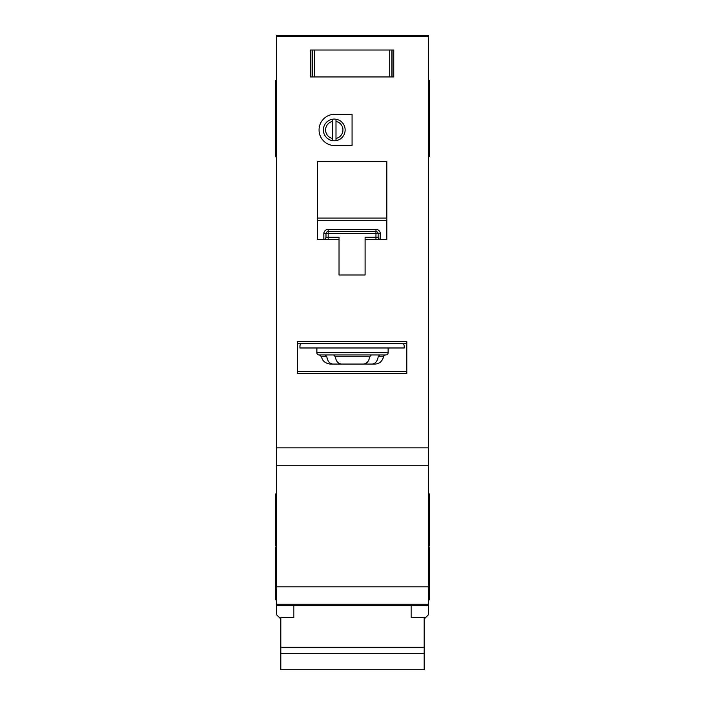 <?xml version="1.0" encoding="UTF-8"?>
<svg xmlns="http://www.w3.org/2000/svg" width="705" height="705" viewBox="0 0 705 705"><rect width="100%" height="100%" fill="white"/><g stroke="black" fill="none" stroke-linecap="round" stroke-linejoin="round"><path stroke-width="1.06" d="M411.138 605.648L411.138 617.527L424.163 617.527L424.163 669.75L280.837 669.75L280.837 617.527L293.862 617.527L293.862 605.648M424.163 647.287L280.837 647.287M424.163 653.394L280.837 653.394M314.412 50.02L314.412 76.951L312.103 76.951L312.103 50.02L310.367 50.02L392.024 50.02L392.024 76.951L393.76 76.951L393.76 50.02L392.024 50.02L393.76 50.02L393.76 76.951L389.724 76.951L389.724 50.02M314.412 76.951L389.724 76.951M310.367 76.951L312.103 76.951L310.367 76.951L310.367 50.02L310.367 76.951M316.88 347.979L316.88 352.756A2.168 2.168 0 0 0 319.057 354.932L385.943 354.932A2.168 2.168 0 0 0 388.12 352.756L388.12 347.979M325.296 354.932L326.812 356.756C327.605 361.321 329.658 363.762 332.971 364.053L372.029 364.053C375.333 363.762 377.387 361.33 378.188 356.756L379.704 354.932L371.315 354.932L369.728 356.756C368.9 361.321 366.776 363.762 363.375 364.053L341.625 364.053C338.224 363.762 336.109 361.33 335.272 356.756L333.685 354.932M372.029 364.053L374.857 364.053A8.689 8.689 0 0 0 383.432 356.756A2.168 2.168 0 0 1 385.573 354.932M342.947 129.94A8.689 8.689 0 0 0 335.994 121.427L335.994 119.215A10.857 10.857 0 0 1 335.994 140.656L335.994 138.444A8.689 8.689 0 0 0 342.947 129.94M319.057 129.94A15.633 15.633 0 0 0 334.69 145.574L352.068 145.574L352.068 114.298L334.69 114.298A15.633 15.633 0 0 0 319.057 129.94M428.508 80.423L429.38 80.423L429.38 156.862L428.508 156.862M276.492 106.481L275.62 106.481L275.62 156.862L276.492 156.862M276.492 80.423L275.62 80.423L275.62 106.481M428.508 493.923L429.38 493.923L429.38 546.04L428.508 546.04M276.492 493.923L275.62 493.923L275.62 546.04L276.492 546.04M428.508 547.776L429.38 547.776L429.38 599.902L428.508 599.902M276.492 547.776L275.62 547.776L275.62 599.902L276.492 599.902M335.994 140.656A10.857 10.857 0 0 1 332.522 140.656L332.522 138.444L332.522 140.656A10.857 10.857 0 0 1 332.522 119.215L332.522 121.427A8.689 8.689 0 0 0 332.522 138.444L332.522 121.427M428.508 36.158L276.492 36.158L276.492 35.25L428.508 35.25L428.508 604.247L276.492 604.247L276.492 614.663L280.837 619.008M424.163 619.008L428.508 614.663L428.508 604.247L276.492 604.247L276.492 447.878L428.508 447.878M276.492 36.158L276.492 447.878M335.994 119.215A10.857 10.857 0 0 0 332.522 119.215M335.994 121.427L335.994 138.444M365.093 239.392L386.816 239.392L386.816 161.648L317.32 161.648L317.32 239.392L339.035 239.392L339.035 275.012L365.093 275.012L365.093 237.224L375.959 237.224L375.959 233.743L328.177 233.743L328.177 237.224L339.035 237.224L339.035 239.392M388.12 373.606L406.794 373.606L406.794 341.467L297.334 341.467L297.334 373.606L316.88 373.606M332.971 364.053L330.143 364.053C322.908 363.084 321.815 358.017 322.026 358.466L321.568 356.756L319.427 354.932M300.815 343.635A4.345 4.345 0 0 0 299.942 346.243L299.942 347.979L404.185 347.979L404.185 346.243A4.345 4.345 0 0 0 403.322 343.635M406.794 343.635L297.334 343.635M428.508 465.256L276.492 465.256M429.38 106.481L428.508 106.481M376.144 229.398L375.959 229.398A4.345 4.345 0 0 1 380.295 233.743L378.127 233.743L378.127 237.224L375.959 237.224L375.959 239.392M326.001 237.4L326.001 237.224A2.168 2.168 0 0 1 323.833 239.392L323.833 233.743A4.345 4.345 0 0 1 328.177 229.398L328.177 231.575L375.959 231.575L375.959 233.743L378.127 233.743A2.168 2.168 0 0 0 375.959 231.575L375.959 229.398L327.992 229.398M324.018 239.383L323.833 239.392A2.168 2.168 0 0 0 326.001 237.224L326.001 233.743L328.177 233.743L328.177 231.575A2.168 2.168 0 0 0 326.001 233.743L323.833 233.743M386.816 220.26L317.32 220.26M297.334 371.429L406.794 371.429M380.295 233.743L380.118 239.383M378.136 237.4L378.127 237.224A2.168 2.168 0 0 0 380.295 239.392A2.168 2.168 0 0 1 378.127 237.224M391.848 50.02L391.848 76.951M312.28 76.951L312.28 50.02M316.88 352.756L388.12 352.756M383.432 356.756L378.188 356.756M406.794 373.606L297.334 373.606M428.508 605.648L276.492 605.648M428.508 586.868L276.492 586.868M276.492 85.208L275.62 85.208M429.38 85.208L428.508 85.208M317.32 218.083L386.816 218.083M326.812 356.756L321.568 356.756M369.728 356.756L335.272 356.756M328.177 239.392L328.177 237.224L326.001 237.224M328.177 231.575A2.168 2.168 0 0 0 326.001 233.743M378.127 233.743A2.168 2.168 0 0 0 375.959 231.575M276.492 132.54L275.62 132.54M276.492 89.112L275.62 89.112M429.38 89.112L428.508 89.112M429.38 132.54L428.508 132.54"/></g></svg>
